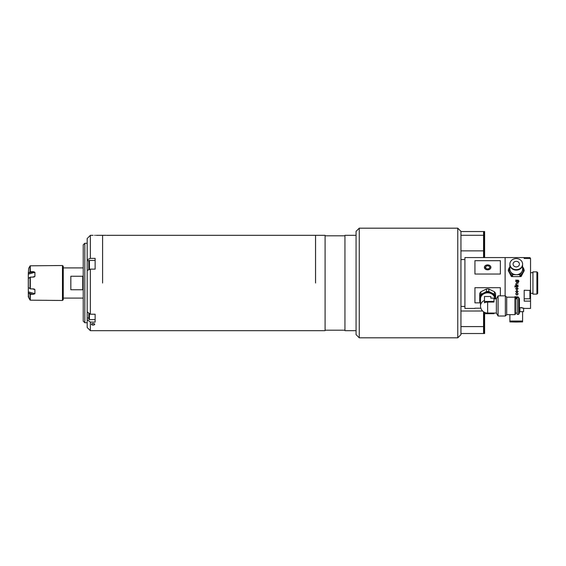 <?xml version="1.0" encoding="UTF-8"?>
<svg xmlns="http://www.w3.org/2000/svg" width="566" height="566" viewBox="0 0 566 566"><rect width="100%" height="100%" fill="white"/><g stroke="black" fill="none" stroke-linecap="round" stroke-linejoin="round"><path stroke-width="0.85" d="M107.894 235.385L108.325 235.385C105.255 235.322 105.255 235.322 108.325 235.385L109.203 235.378M110.681 235.329L106.564 235.357M106.741 235.364L107.441 235.378M109.273 235.378L110.009 235.357M108.325 235.385C111.403 235.322 111.403 235.322 108.325 235.385L108.325 235.385M315.545 283L315.545 235.329L315.545 283M102.609 283L102.609 235.329L102.609 283M82.742 276.258L70.828 276.258L70.828 289.742L82.742 289.742L82.742 276.258M63.258 298.098L83.223 298.098M63.258 267.902L83.223 267.902M30.04 271.737L33.09 271.652L34.901 272.274L28.3 274.185L28.342 273.3L30.04 271.737L30.04 265.97L28.703 268.341L30.316 265.815L62.465 265.518L62.465 300.482L30.316 300.185L28.703 297.659L30.04 300.03L30.04 294.263L33.09 294.348L28.703 293.082L30.04 294.263M32.29 277.156L34.901 276.406L34.901 272.274M34.901 276.406L34.01 277.029L30.316 277.156L30.316 288.844L34.01 288.971L34.901 289.594L32.29 288.844M30.316 277.156L28.3 278.309L28.342 292.7L28.3 291.815L34.901 293.726L34.901 289.594M34.901 293.726L33.09 294.348M62.465 265.518L63.258 266.317L63.258 299.683L62.465 300.482M28.703 268.341L28.3 273.435M33.875 271.73L28.703 272.918M28.3 292.565L28.703 297.659M28.3 296.888L28.3 296.506M28.703 293.082L28.342 292.7L28.342 297.037M29.085 287.917L30.316 288.844M28.3 287.323L28.342 278.663L28.342 287.33M28.3 274.185L28.3 278.309L29.085 278.083M94.664 235.329C96.701 235.329 96.701 235.329 94.664 235.329C92.619 235.329 92.619 235.329 94.664 235.329M93.072 325.082A1.592 0.792 180 0 0 94.664 324.283A1.592 0.792 180 0 0 93.072 323.49A1.592 0.792 180 0 0 91.487 324.283A1.592 0.792 180 0 0 93.072 325.082M94.664 235.357C96.715 235.322 96.715 235.322 94.664 235.357C92.612 235.322 92.612 235.322 94.664 235.357L95.258 235.35M93.149 235.329L90.369 235.329L90.369 258.386L87.192 259.688L87.192 238.505L90.369 235.329M90.369 269.126L90.369 314.222L87.192 311.845L87.192 270.435L90.369 269.126L95.138 269.126L95.138 258.386L90.369 258.386M87.192 259.688L87.192 270.435M90.369 322.089L90.369 330.671L87.192 327.495L87.192 319.712L90.369 322.089L95.138 322.089L95.138 314.222L90.369 314.222M87.192 311.845L87.192 319.712M93.072 325.061C95.123 324.551 95.123 324.021 93.072 323.469L91.487 324.332M84.808 322.726L83.223 321.141L83.223 244.859L84.808 243.274L84.808 322.726L87.192 322.726M95.138 260.438L89.421 260.438A0.637 0.637 0 0 0 88.784 261.075L88.784 269.784M95.138 314.222L95.138 319.62L89.421 319.62A0.637 0.637 0 0 1 88.784 318.983L88.784 313.033M460.95 231.352L460.95 334.648L457.767 337.824L457.767 228.176L460.95 231.352M359.247 337.824L356.071 334.648L356.071 231.352L359.247 228.176L359.247 337.824L457.767 337.824M483.562 257.572L483.562 231.522L460.95 231.522M484.029 256.865L483.562 256.865M484.623 257.572L484.623 231.522L484.029 231.522L484.029 235.293L484.623 235.293M484.029 257.572L484.029 235.293M484.029 234.536L483.562 234.536M483.562 235.293L460.95 235.293M483.562 250.865L460.95 250.865M484.029 247.844L483.562 247.844M484.029 238.314L483.562 238.314M484.623 250.865L484.029 250.865M460.95 333.53L483.562 333.53L483.562 311.788M484.029 330.516L483.562 330.516M484.623 326.582L484.029 326.582L484.029 333.53L484.623 333.53L484.623 313.684M482.628 311.01L460.95 311.01M483.562 326.582L460.95 326.582M484.029 323.561L483.562 323.561M484.029 314.031L483.562 314.031M484.029 326.582L484.029 312.085M356.071 330.671L344.942 330.671L344.942 235.329L356.071 235.329M110.71 235.329L325.082 235.329L325.082 330.671L90.369 330.671M529.91 258.499L529.91 257.58L524.194 257.58L524.194 258.499L524.194 257.572L505.127 257.572L505.127 295.827L505.127 257.572L464.919 257.572L464.919 308.428L474.931 308.428M474.931 261.209L474.931 260.685L500.358 260.685L500.358 274.036L474.931 274.036L474.931 261.209M474.931 308.215L480.874 308.215M487.644 264.966A3.177 2.398 180 0 1 490.821 267.364A3.177 2.398 180 0 1 487.644 269.763A3.177 2.398 180 0 1 484.468 267.364A3.177 2.398 180 0 1 487.644 264.966M480.867 291.773L486.477 289L486.477 291.483L483.668 293.061L480.867 294.263L480.867 291.773A8.582 7.358 0 0 0 479.699 293.506L479.699 301.551A8.582 7.358 0 0 0 480.492 302.838L474.931 302.86L474.931 287.691L500.358 287.691L500.358 295.827M524.194 308.42L530.547 308.428L530.547 301.126L524.194 301.126L524.194 290.231L530.547 290.457L530.547 258.499L524.194 258.499M519.949 276.576L521.081 276.576L524.194 270.675L522.602 266.72M522.602 266.89A7.945 6.948 180 0 1 524.187 270.866M508.303 270.866A7.945 6.948 180 0 1 509.888 266.89M509.888 266.72L508.303 270.675L511.416 276.576L512.548 276.576M521.081 307.515C525.184 308.604 525.184 308.675 521.081 307.734L519.425 307.734L519.921 307.741L519.921 311.71L523.585 311.597L523.585 308.293M530.547 301.126L530.547 290.231M518.081 296.867L514.827 296.867M518.081 296.952L514.827 296.711L518.081 296.952M516.935 292.332L517.84 291.469L516.935 290.599L516.008 291.469L516.935 292.332M517.84 291.419L516.935 290.556L516.008 291.44M518.123 291.419L516.928 292.537L515.718 291.419M516.928 292.594L515.718 291.469L516.928 290.33L518.123 291.469L516.928 292.537M517.84 288.674L516.935 287.769L516.008 288.674M518.123 288.66L516.928 289.813L515.718 288.66M516.928 289.856L515.718 288.695L516.928 287.514L518.123 288.695L516.928 289.813M518.081 286.085L515.76 286.085M518.081 286.106L515.76 285.823L518.081 286.106M516.914 282.526L515.718 281.33L516.171 280.432L515.76 280.128L518.315 280.234L518.98 281.316L518.251 282.491L518.697 281.33L517.642 280.418L518.081 281.352L516.914 282.526M516.008 281.316L516.928 282.25L517.798 281.323L516.914 280.418L516.008 281.309L516.928 282.243L517.798 281.323M517.657 280.432L518.081 281.337M518.251 282.208L518.697 281.337M515.76 280.128L518.315 280.212L518.98 281.302M515.718 281.33L516.171 280.418M515.76 285.137L516.178 284.847L515.718 283.969L516.899 283.099L518.081 283.382L516.461 283.417L516.008 284.019L516.624 284.804L518.081 285.137L515.76 285.137L518.081 285.123M514.784 285.964L515.272 285.964L514.784 285.964M514.827 286.997L518.081 286.714L514.827 286.997M516.263 293.046L516.008 294.03L516.914 294.921L517.84 294.03L517.586 293.046L518.123 294.037L516.942 295.169L515.718 294.016L516.263 293.046M515.782 298.763L516.192 297.695L515.76 297.461L517.154 297.461M516.928 297.695L516.093 298.763M517.013 297.603L516.008 298.388M515.838 298.763L515.725 298.402M518.123 293.966L516.942 295.091L515.718 293.945M517.84 293.995L517.43 293.202M516.411 293.202L516.008 293.995M516.935 289.58L517.84 288.695L516.935 287.797L516.008 288.695L516.935 289.58M516.008 284.012L516.461 283.417L518.081 283.382M516.164 284.84L515.718 283.962M530.547 290.457L530.547 291.886M485.352 267.881L486.498 265.864L485.352 267.364L486.498 268.864L488.791 268.864L489.937 267.364L488.791 265.864L486.498 265.864M484.376 267.364A3.269 2.462 0 0 0 487.644 269.826A3.269 2.462 0 0 0 490.906 267.364A3.269 2.462 0 0 0 487.644 264.895A3.269 2.462 0 0 0 484.376 267.364M529.91 257.58L530.547 258.499M537.7 272.671L537.7 293.329L536.908 294.122L536.908 271.878L537.7 272.671M536.908 271.878L532.931 271.878L532.931 294.122L536.908 294.122M537.7 288.32L537.7 287.585M537.7 278.415L537.7 277.68M484.468 300.426A7.153 6.127 0 0 0 480.492 305.916L480.492 298.961A7.153 6.127 0 0 1 487.644 292.827A7.153 6.127 0 0 1 494.79 298.763M486.477 289A8.582 7.358 0 0 1 487.644 288.929A8.582 7.358 0 0 1 488.812 289L494.422 291.773L494.422 294.263A8.582 7.358 0 0 1 495.59 295.99L495.59 293.506A8.582 7.358 0 0 0 494.422 291.773M486.477 291.483A8.582 7.358 0 0 1 487.644 291.412A8.582 7.358 0 0 1 488.812 291.483L488.812 289M480.492 301.926A7.945 6.813 0 0 1 479.699 298.961A7.945 6.813 0 0 1 483.668 293.061A7.945 6.813 0 0 1 487.644 292.148A7.945 6.813 0 0 1 491.613 293.061A7.945 6.813 0 0 1 495.583 298.763M487.644 313.048L496.382 313.069L496.382 298.763L498.08 295.827L505.36 295.827L505.36 316.005L506.712 314.654L506.712 297.178L514.975 297.178L514.975 314.654L515.456 314.18L515.456 297.652L514.975 297.178M480.492 305.916A7.153 7.153 0 0 0 487.644 313.069L487.644 302.06L493.998 302.06L493.998 301.423L484.468 301.423L484.468 296.513L490.821 296.513L490.821 298.148L493.998 298.148L493.998 301.423M496.382 313.069L498.08 316.005L498.08 295.827M517.204 297.412L517.204 314.42L517.204 297.412L518.633 297.412L518.633 314.42L519.425 313.04L519.425 298.791L518.633 297.412M484.468 312.319L484.468 313.684L493.998 313.684L493.998 313.069M487.644 302.06A6.403 5.49 180 0 0 484.468 302.789L484.468 301.423M490.821 298.148L490.821 297.15M494.422 294.263L488.812 291.483M495.59 298.961L495.59 295.99M479.699 295.99A8.582 7.358 0 0 1 480.867 294.263M509.888 264.124A6.353 5.561 180 0 1 516.249 258.563A6.353 5.561 180 0 1 522.602 264.124L522.602 264.364A6.353 5.561 180 0 1 516.249 269.925A6.353 5.561 180 0 1 509.888 264.364L509.888 264.124A6.353 5.561 180 0 0 516.249 269.685A6.353 5.561 180 0 0 522.602 264.124M522.602 264.464A6.353 5.561 180 0 1 522.602 264.555A6.353 5.561 180 0 1 516.249 270.116A6.353 5.561 180 0 1 509.888 264.555A6.353 5.561 180 0 1 509.895 264.464M522.602 264.555L522.602 269.133A6.353 5.561 180 0 1 521.753 271.913L519.921 274.694L512.577 274.694L508.905 269.133L509.888 267.64M509.888 264.555L509.888 269.133A6.353 5.561 180 0 0 510.744 271.913A6.353 5.561 180 0 0 516.249 274.694A6.353 5.561 180 0 0 521.753 271.913L523.585 269.133L522.602 267.64M519.425 264.124A3.177 2.78 180 0 1 516.249 266.904A3.177 2.78 180 0 1 513.072 264.124A3.177 2.78 180 0 1 516.249 261.343A3.177 2.78 180 0 1 519.425 264.124M512.577 274.694L512.577 276.618L508.905 271.057L508.905 269.133M512.577 276.618L519.921 276.618L519.921 274.694M519.921 276.618L523.585 271.057L523.585 269.133M522.602 321.431L522.602 321.927L516.249 322.04L509.888 321.927L509.888 321.431L522.602 321.431L509.888 321.431M519.425 321.516L519.425 321.127M513.072 321.516L513.072 321.127M522.602 311.625L522.602 321.035L509.888 321.035L509.888 314.654M519.425 311.71L519.921 311.71M30.316 265.815L30.316 271.652M30.316 294.348L30.316 300.185M30.04 277.241L30.04 288.759M88.961 260.629L87.192 260.629M88.784 317.993L87.192 317.993M89.421 260.438L89.421 269.522M89.421 313.507L89.421 319.62M524.194 298.791L529.91 298.791L529.91 290.231M105.941 235.329L96.248 235.329M84.808 243.274L87.192 243.274M359.247 228.176L457.767 228.176M325.082 235.803L344.942 235.803M325.082 330.197L344.942 330.197M464.919 259.561L460.95 259.561M464.919 306.439L460.95 306.439M529.91 298.791L530.547 298.155M532.931 293.329L530.547 293.329M532.931 272.671L530.547 272.671M493.998 298.763L496.382 298.763M515.456 298.763L516.885 298.763M517.204 314.42L518.633 314.42M515.456 313.069L516.885 313.069M506.712 314.654L514.975 314.654M506.712 297.178L505.36 295.827M498.08 316.005L505.36 316.005"/></g></svg>
